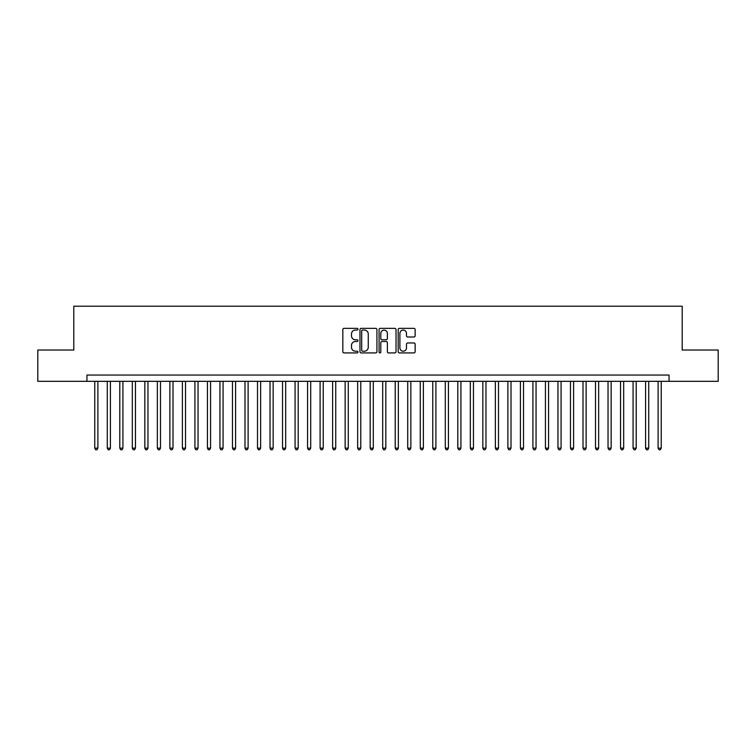 <?xml version="1.0" encoding="UTF-8"?>
<svg xmlns="http://www.w3.org/2000/svg" width="756" height="756" viewBox="0 0 756 756"><rect width="100%" height="100%" fill="white"/><g stroke="black" fill="none" stroke-linecap="round" stroke-linejoin="round"><path stroke-width="1.13" d="M357.966 329.2A0.86 0.86 0 0 0 357.106 328.34L344.056 328.34A1.228 1.228 0 0 0 342.827 329.569L342.827 351.691A1.228 1.228 0 0 0 344.056 352.92L357.106 352.92A0.86 0.86 0 0 0 357.966 352.06A0.86 0.86 0 0 0 357.106 351.2L355.424 351.2A3.931 3.931 0 0 1 351.493 347.269L351.493 345.426A3.931 3.931 0 0 1 355.424 341.495L357.106 341.495A0.86 0.86 0 0 0 357.966 340.635A0.86 0.86 0 0 0 357.106 339.775L355.424 339.775A3.931 3.931 0 0 1 351.493 335.844L351.493 333.991A3.931 3.931 0 0 1 355.424 330.06L357.106 330.06A0.86 0.86 0 0 0 357.966 329.2M413.91 337.006A1.228 1.228 0 0 0 415.138 335.777L415.138 329.569A1.228 1.228 0 0 0 413.91 328.34L399.414 328.34A1.228 1.228 0 0 0 398.185 329.569L398.185 351.691A1.228 1.228 0 0 0 399.414 352.92L413.91 352.92A1.228 1.228 0 0 0 415.138 351.691L415.138 344.197A1.228 1.228 0 0 0 413.91 342.969L407.711 342.969A1.228 1.228 0 0 0 406.482 344.197L406.482 347.911A3.289 3.289 0 0 1 403.194 351.2A3.289 3.289 0 0 1 399.905 347.911L399.905 333.349A3.289 3.289 0 0 1 403.194 330.06A3.289 3.289 0 0 1 406.482 333.349L406.482 335.777A1.228 1.228 0 0 0 407.711 337.006L413.91 337.006M86.94 381.317L37.8 381.317L37.8 350.019L73.795 350.019L73.795 306.208L682.205 306.208L682.205 350.019L718.2 350.019L718.2 381.317L669.06 381.317L669.06 375.061L86.94 375.061L86.94 381.317L669.06 381.317M376.923 329.569A1.228 1.228 0 0 0 375.694 328.34L361.198 328.34A1.228 1.228 0 0 0 359.969 329.569L359.969 351.691A1.228 1.228 0 0 0 361.198 352.92L375.694 352.92A1.228 1.228 0 0 0 376.923 351.691L376.923 329.569M380.306 328.34L394.802 328.34A1.228 1.228 0 0 1 396.031 329.569L396.031 351.691A1.228 1.228 0 0 1 394.802 352.92L388.603 352.92A1.228 1.228 0 0 1 387.374 351.691L387.374 342.723A1.228 1.228 0 0 0 386.136 341.495L382.026 341.495A1.228 1.228 0 0 0 380.797 342.723L380.797 352.06A0.86 0.86 0 0 1 379.937 352.92A0.86 0.86 0 0 1 379.077 352.06L379.077 329.569A1.228 1.228 0 0 1 380.306 328.34M362.549 330.06A0.86 0.86 0 0 0 361.689 330.92L361.689 350.34A0.86 0.86 0 0 0 362.549 351.2L364.326 351.2A3.931 3.931 0 0 0 368.257 347.269L368.257 333.991A3.931 3.931 0 0 0 364.326 330.06L362.549 330.06M387.374 333.415A3.289 3.289 0 0 0 384.086 330.126A3.289 3.289 0 0 0 380.797 333.415L380.797 338.546A1.228 1.228 0 0 0 382.026 339.775L386.136 339.775A1.228 1.228 0 0 0 387.374 338.546L387.374 333.415M94.765 381.317L94.765 448.166L97.893 448.166L97.893 381.317M97.893 448.166L96.948 449.792L95.7 449.792L94.765 448.166M107.276 381.317L107.276 448.166L110.414 448.166L110.414 381.317M110.414 448.166L109.469 449.792L108.221 449.792L107.276 448.166M119.798 381.317L119.798 448.166L122.926 448.166L122.926 381.317M122.926 448.166L121.99 449.792L120.733 449.792L119.798 448.166M132.319 381.317L132.319 448.166L135.447 448.166L135.447 381.317M135.447 448.166L134.511 449.792L133.254 449.792L132.319 448.166M144.84 381.317L144.84 448.166L147.968 448.166L147.968 381.317M147.968 448.166L147.023 449.792L145.776 449.792L144.84 448.166M157.352 381.317L157.352 448.166L160.489 448.166L160.489 381.317M160.489 448.166L159.544 449.792L158.297 449.792L157.352 448.166M169.873 381.317L169.873 448.166L173.001 448.166L173.001 381.317M173.001 448.166L172.066 449.792L170.809 449.792L169.873 448.166M182.394 381.317L182.394 448.166L185.522 448.166L185.522 381.317M185.522 448.166L184.587 449.792L183.33 449.792L182.394 448.166M194.916 381.317L194.916 448.166L198.044 448.166L198.044 381.317M198.044 448.166L197.099 449.792L195.851 449.792L194.916 448.166M207.427 381.317L207.427 448.166L210.565 448.166L210.565 381.317M210.565 448.166L209.62 449.792L208.373 449.792L207.427 448.166M219.949 381.317L219.949 448.166L223.077 448.166L223.077 381.317M223.077 448.166L222.141 449.792L220.884 449.792L219.949 448.166M232.47 381.317L232.47 448.166L235.598 448.166L235.598 381.317M235.598 448.166L234.662 449.792L233.406 449.792L232.47 448.166M244.991 381.317L244.991 448.166L248.119 448.166L248.119 381.317M248.119 448.166L247.174 449.792L245.927 449.792L244.991 448.166M257.503 381.317L257.503 448.166L260.631 448.166L260.631 381.317M260.631 448.166L259.695 449.792L258.448 449.792L257.503 448.166M270.024 381.317L270.024 448.166L273.152 448.166L273.152 381.317M273.152 448.166L272.217 449.792L270.96 449.792L270.024 448.166M282.546 381.317L282.546 448.166L285.673 448.166L285.673 381.317M285.673 448.166L284.738 449.792L283.481 449.792L282.546 448.166M295.067 381.317L295.067 448.166L298.195 448.166L298.195 381.317M298.195 448.166L297.25 449.792L296.002 449.792L295.067 448.166M307.579 381.317L307.579 448.166L310.707 448.166L310.707 381.317M310.707 448.166L309.771 449.792L308.524 449.792L307.579 448.166M320.1 381.317L320.1 448.166L323.228 448.166L323.228 381.317M323.228 448.166L322.292 449.792L321.035 449.792L320.1 448.166M332.621 381.317L332.621 448.166L335.749 448.166L335.749 381.317M335.749 448.166L334.813 449.792L333.557 449.792L332.621 448.166M345.142 381.317L345.142 448.166L348.27 448.166L348.27 381.317M348.27 448.166L347.325 449.792L346.078 449.792L345.142 448.166M357.654 381.317L357.654 448.166L360.782 448.166L360.782 381.317M360.782 448.166L359.847 449.792L358.599 449.792L357.654 448.166M370.175 381.317L370.175 448.166L373.303 448.166L373.303 381.317M373.303 448.166L372.368 449.792L371.111 449.792L370.175 448.166M382.697 381.317L382.697 448.166L385.825 448.166L385.825 381.317M385.825 448.166L384.889 449.792L383.632 449.792L382.697 448.166M395.218 381.317L395.218 448.166L398.346 448.166L398.346 381.317M398.346 448.166L397.401 449.792L396.153 449.792L395.218 448.166M407.73 381.317L407.73 448.166L410.858 448.166L410.858 381.317M410.858 448.166L409.922 449.792L408.675 449.792L407.73 448.166M420.251 381.317L420.251 448.166L423.379 448.166L423.379 381.317M423.379 448.166L422.443 449.792L421.186 449.792L420.251 448.166M432.772 381.317L432.772 448.166L435.9 448.166L435.9 381.317M435.9 448.166L434.965 449.792L433.708 449.792L432.772 448.166M445.293 381.317L445.293 448.166L448.421 448.166L448.421 381.317M448.421 448.166L447.476 449.792L446.229 449.792L445.293 448.166M457.805 381.317L457.805 448.166L460.933 448.166L460.933 381.317M460.933 448.166L459.998 449.792L458.75 449.792L457.805 448.166M470.326 381.317L470.326 448.166L473.454 448.166L473.454 381.317M473.454 448.166L472.519 449.792L471.262 449.792L470.326 448.166M482.848 381.317L482.848 448.166L485.976 448.166L485.976 381.317M485.976 448.166L485.04 449.792L483.783 449.792L482.848 448.166M495.369 381.317L495.369 448.166L498.497 448.166L498.497 381.317M498.497 448.166L497.552 449.792L496.305 449.792L495.369 448.166M507.881 381.317L507.881 448.166L511.009 448.166L511.009 381.317M511.009 448.166L510.073 449.792L508.826 449.792L507.881 448.166M520.402 381.317L520.402 448.166L523.53 448.166L523.53 381.317M523.53 448.166L522.594 449.792L521.338 449.792L520.402 448.166M532.923 381.317L532.923 448.166L536.051 448.166L536.051 381.317M536.051 448.166L535.116 449.792L533.859 449.792L532.923 448.166M545.435 381.317L545.435 448.166L548.572 448.166L548.572 381.317M548.572 448.166L547.627 449.792L546.38 449.792L545.435 448.166M557.956 381.317L557.956 448.166L561.084 448.166L561.084 381.317M561.084 448.166L560.149 449.792L558.901 449.792L557.956 448.166M570.478 381.317L570.478 448.166L573.606 448.166L573.606 381.317M573.606 448.166L572.67 449.792L571.413 449.792L570.478 448.166M582.999 381.317L582.999 448.166L586.127 448.166L586.127 381.317M586.127 448.166L585.191 449.792L583.934 449.792L582.999 448.166M595.511 381.317L595.511 448.166L598.648 448.166L598.648 381.317M598.648 448.166L597.703 449.792L596.456 449.792L595.511 448.166M608.032 381.317L608.032 448.166L611.16 448.166L611.16 381.317M611.16 448.166L610.224 449.792L608.977 449.792L608.032 448.166M620.553 381.317L620.553 448.166L623.681 448.166L623.681 381.317M623.681 448.166L622.746 449.792L621.489 449.792L620.553 448.166M633.074 381.317L633.074 448.166L636.202 448.166L636.202 381.317M636.202 448.166L635.267 449.792L634.01 449.792L633.074 448.166M645.586 381.317L645.586 448.166L648.724 448.166L648.724 381.317M648.724 448.166L647.779 449.792L646.531 449.792L645.586 448.166M658.107 381.317L658.107 448.166L661.235 448.166L661.235 381.317M661.235 448.166L660.3 449.792L659.052 449.792L658.107 448.166"/></g></svg>
